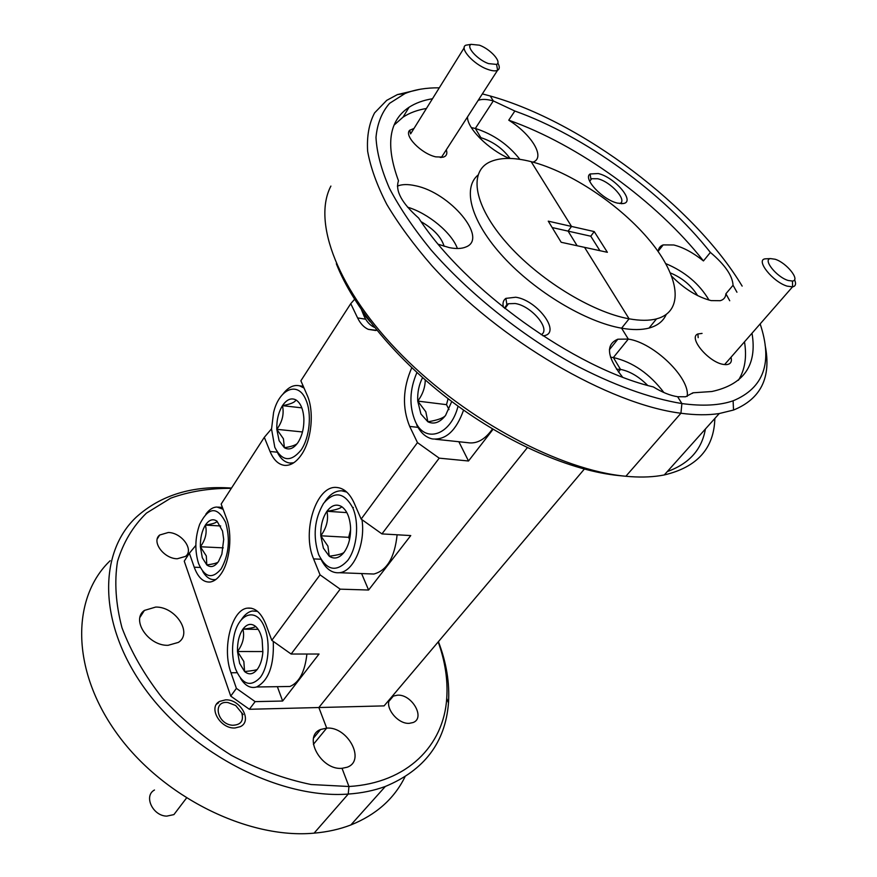 <?xml version="1.0" encoding="UTF-8"?>
<svg xmlns="http://www.w3.org/2000/svg" width="877" height="877" viewBox="0 0 877 877"><rect width="100%" height="100%" fill="white"/><g stroke="black" fill="none" stroke-linecap="round" stroke-linejoin="round"><path stroke-width="1.32" d="M168.307 532.492C181.791 532.646 194.321 549.978 185.464 556.424L177.275 558.759C163.867 558.759 151.195 541.548 159.669 535.025L168.307 532.492M225.477 699.879C240.298 698.848 252.773 720.993 240.364 726.649L235.069 727.965C220.324 729.171 207.728 707.202 219.634 701.403L225.477 699.879M413.988 128.47L409.712 130.234C403.661 135.606 421.377 153.782 435.792 156.862L443.455 157.104C446.601 155.996 447.544 153.574 446.294 149.814M441.986 156.49L443.006 154.9M542.907 335.814C562.42 334.4 538.094 300.394 515.786 297.226L505.876 298.377C503.245 300.219 502.422 303.19 503.398 307.29M541.208 334.707C551.293 329.401 531.374 305.766 515.161 303.508L508.452 303.727L506.873 304.505L504.56 308.222M444.135 246.316C441.383 237.228 433.72 229.018 421.135 221.695M438.39 244.321L449.331 247.632C456.204 248.98 461.73 248.761 465.884 246.985C488.752 238.533 449.934 192.425 415.369 185.738C407.926 184.071 401.929 184.192 397.391 186.121M457.399 248.509C451.776 232.8 428.228 213.308 407.542 207.147M155.711 607.059C175.586 606.588 192.984 633.293 178.382 642.402L168.099 645.308C148.41 646.108 130.739 619.743 144.409 610.425L155.711 607.059M271.541 428.82L264.306 437.327L270.061 451.512C273.591 459.954 278.437 464.569 284.597 465.38C290.583 465.786 296.174 462.278 301.359 454.856C311.708 440.166 314.503 411.094 307.082 395.012L300.877 380.782L350.756 303.65L357.597 317.912C360.348 323.569 363.911 327.384 368.296 329.357L376.946 330.355M195.845 545.384L189.366 553.234L194.234 567.222C198.005 577.472 203.256 582.416 209.976 582.032C213.988 581.495 217.704 578.743 221.125 573.777C230.092 561.094 232.657 534.093 226.398 518.143L221.157 504.056L264.306 437.327M477.987 175.082C462.036 188.402 471.256 222.144 503.42 257.038C535.463 291.909 585.88 322.034 621.585 328.184L628.305 339.092L613.363 357.542L628.305 339.092L621.585 328.184C632.427 330.07 641.58 330.026 649.035 328.064L656.522 318.877C684.597 311.478 679.697 276.836 650.197 241.131C620.784 205.361 570.85 171.87 531.155 161.653L571.53 226.441L531.155 161.653C513.319 157.136 499.287 157.367 489.07 162.333C468.581 172.55 474.205 205.909 506.325 242.578C538.248 279.226 591.745 312.212 629.094 318.811L584.564 247.358L561.181 242.282L548.257 221.157L594.233 231.583L590.78 236.209L568.088 231.122L571.53 226.441L568.088 231.122L577.143 245.746L568.088 231.122L552.17 227.56M621.585 328.184L629.094 318.811L621.585 328.184M663.889 392.534C649.638 373.734 632.799 362.069 613.363 357.542L620.51 369.403L618.417 371.958L620.51 369.403L613.363 357.542L610.524 357.202M584.323 469.107L384.093 705.886L318.844 707.531L527.329 447.676L318.844 707.531L326.693 728.107L313.407 744.332L326.693 728.107L318.844 707.531L249.364 709.274L230.728 696.097L184.247 561.148L189.366 553.234M439.278 87.821C426.167 87.689 414.755 89.586 405.064 93.499L389.585 103.322C381.791 112.245 377.263 123.613 375.992 137.404C376.77 152.499 381.254 169.48 389.443 188.336C399.78 208.013 413.615 228.502 430.925 249.781C468.132 292.479 519.798 334.082 572.692 363.714C612.223 384.718 649.923 398.311 681.9 403.563L677.636 396.722L681.9 403.563L680.925 413.242C609.109 404.33 499.068 340.298 431.933 265.742C413.703 244.749 398.651 224.282 386.768 204.341C376.891 185.058 370.511 167.354 367.638 151.239C366.729 136.264 369.042 123.493 374.567 112.914L386.702 100.362L397.402 94.595L419.864 89.311M330.903 186.077C312.102 221.76 337.513 290.397 402.236 355.558C466.772 420.708 560.984 470.467 625.871 476.255L680.925 413.242L625.871 476.255L619.25 475.619C571.672 471.037 508.167 443.685 452.532 402.072C396.963 360.37 353.398 307.509 336.329 263.736M432.482 98.75C423.361 100.208 415.566 103.047 409.088 107.246C388.84 120.598 385.31 145.1 398.487 180.761C395.045 190.715 401.765 203.146 418.669 218.066C464.558 289.355 574.961 368.614 653.354 386.932C662.168 392.337 670.269 395.604 677.636 396.722L685.54 396.777L692.983 392.797L711.872 391.515C743.992 384.466 757.366 365.029 752.006 333.227M742.15 286.099C694.398 206.446 581.692 121.563 490.243 95.999L493.302 100.91L490.243 95.999L482.35 93.894M519.864 159.34C508.189 144.508 493.356 134.214 475.334 128.459L480.881 137.667L480.278 138.588L480.881 137.667L475.334 128.459L493.302 100.91L475.334 128.459L471.322 127.593M658.232 251.184L663.187 244.902L673.777 244.979C683.183 247.336 693.071 252.653 703.453 260.929C656.862 201.502 578.305 144.606 508.759 120.193L514.854 111.028L493.302 100.91C486.867 99.123 481.824 98.937 478.184 100.351M231.309 488.357C209.493 488.171 189.268 491.449 170.664 498.191L146.448 513.111C132.964 526.244 123.306 542.359 117.507 561.433C114.251 581.944 115.742 604.034 121.969 627.713C131.013 651.764 144.508 675.235 162.464 698.136C182.646 720.006 205.558 739.048 231.21 755.25C257.717 769.261 284.356 779.028 311.127 784.531L348.958 786.505L348.235 794.069C281.122 799.21 192.688 754.637 145.407 689.443C97.807 624.281 98.18 552.685 136.384 517.035C160.908 495.001 192.611 485.343 231.495 488.072M342.03 768.318L348.958 786.505L342.03 768.318C321.048 770.499 302.521 736.373 320.533 729.511L326.693 728.107C347.72 726.277 366.093 760.6 347.182 767.222L342.03 768.318M354.571 299.342L350.756 303.65M291.131 654.034L271.804 640.342L320.05 574.852L340.177 589.158L291.131 654.034L319.031 654.023L282.635 701.03L255.141 701.633L249.364 709.274M417.474 442.622L439.213 458.156L381.944 533.907L361.149 519.085L417.474 442.622L409.702 426.43C402.094 407.86 402.784 388.292 411.773 367.726M110.14 560.721C71.914 597.16 70.5 668.603 116.235 732.569C161.664 796.59 247.807 839.355 314.087 833.15L348.235 794.069L314.087 833.15C327.395 831.999 339.651 829.269 350.855 824.961C376.156 814.766 394.19 798.75 404.955 776.912M458.846 441.734L468.504 460.995L493.071 429.27M468.504 460.995L439.213 458.156M361.598 573.558L368.592 590.024L410.754 535.573L381.944 533.907M368.592 590.024L340.177 589.158M230.728 696.097L236.406 688.379L255.141 701.633M271.804 640.342L265.95 624.567C261.171 612.683 254.922 607.213 247.204 608.156C231.385 609.953 221.87 648.607 230.98 672.769L236.406 688.379M361.149 519.085L354.144 503.014C349.671 493.258 343.85 488.072 336.669 487.469C316.268 485.058 301.535 531.846 313.593 558.901L320.05 574.852M277.373 686.669L282.635 701.03M467.507 116.904C466.981 128.119 488.478 149.638 509.263 158.419M426.43 108.474C417.309 109.998 409.493 112.914 402.992 117.189L394.146 125.038M687.184 396.404C690.451 378.13 653.584 342.545 628.305 339.092L617.846 339.202C605.338 344.442 606.895 357.06 622.495 377.055M647.664 385.42C638.894 376.584 629.85 371.245 620.51 369.403L616.465 369.184M510.052 158.441C502.762 148.509 493.038 141.581 480.881 137.667L478.952 137.229M390.934 697.796L393.345 696.075L397.555 695.165C411.916 694.124 425.641 717.989 413.089 722.538L409.329 723.328C397.347 724.358 383.578 706.237 390.342 698.498M702.06 333.413L697.884 333.962C687.776 337.492 708.912 362.661 723.689 364.448L726.353 364.635C730.607 364.262 732.163 361.795 731.012 357.235M724.841 364.295L727.559 361.192M617.682 203.157L623.481 203.508C635.617 201.743 614.711 177.165 598.224 173.536L590.1 173.975C582.503 178.415 602.861 200.077 617.682 203.157M619.765 203.552C627.943 200.778 610.765 181.594 597.697 178.744L591.613 178.722L589.728 181.353M697.599 295.593C691.328 285.463 682.273 277.91 670.423 272.955M703.453 260.929L710.381 252.423C724.972 264.777 732.525 275.718 733.051 285.266L725.893 293.773C725.652 297.369 723.755 299.682 720.214 300.701L711.203 300.603C697.939 297.325 684.805 289.246 671.793 276.343M709.011 300.087C699.353 283.83 684.937 271.673 665.786 263.626M594.233 231.583L607.377 252.302L584.564 247.358L629.094 318.811C639.947 320.763 649.09 320.785 656.522 318.877M514.854 111.028C584.531 135.825 663.407 192.973 710.381 252.423M765.128 345.264C771.552 377.253 761.017 398.849 733.523 410.041L719.261 413.538C708.156 415.26 695.373 415.161 680.925 413.242L681.9 403.563C702.587 406.358 719.655 405.448 733.106 400.811C763.966 387.963 772.977 362.333 760.151 323.909M438.423 641.646C446.437 662.617 449.791 683.062 448.487 702.981C445.384 742.424 424.347 770.247 385.343 786.45C374.073 790.594 361.697 793.137 348.235 794.069L348.958 786.505C407.323 783.062 443.795 745.439 446.733 698.333C447.983 680.048 445.132 661.247 438.193 641.909M733.051 285.266L736.943 292.227M705.393 429.028C701.863 449.539 689.158 463.725 667.287 471.585M599.912 250.69L590.78 236.209M625.871 476.255L630.355 476.639C642.929 477.505 654.231 476.945 664.273 474.95C697.204 467.178 714.053 448.355 714.843 418.482M533.041 162.146L533.863 161.774C545.209 156.753 531.166 134.104 508.759 120.193M649.035 328.064C657.509 325.729 663.22 321.234 666.158 314.591M738.412 380.267C744.946 369.864 746.974 357.049 744.485 341.822M729.73 300.745L725.893 293.773M663.187 244.902C660.096 246.009 658.43 248.246 658.199 251.622M692.468 393.378L692.983 392.797M283.523 686.57L289.914 686.483C299.265 682.547 304.922 671.727 306.906 654.034M235.562 669.008C242.359 684.74 250.603 687.546 260.294 677.439C268.406 666.805 270.631 643.543 264.953 628.557C257.334 606.435 238.204 612.453 233.819 637.042C231.703 648.3 232.262 658.912 235.518 668.899L235.562 669.008M273.273 641.372C274.183 665.413 268.625 680.618 256.588 686.987C250.504 688.664 245.154 685.803 240.561 678.425M239.64 663.396L244.584 671.541C248.969 675.191 253.223 674.446 257.356 669.294C260.414 665.018 262.245 659.296 262.859 652.126L262.146 639.706C260.864 633.567 258.671 629.127 255.58 626.397C251.129 622.999 246.897 623.92 242.896 629.171C239.092 634.893 237.294 642.348 237.492 651.523L239.64 663.396M255.58 626.397C254.999 627.373 250.767 628.294 242.896 629.171C244.749 636.603 242.951 644.058 237.492 651.523L243.839 661.477L244.584 671.541C252.433 670.784 256.687 670.028 257.356 669.294M241.328 619.765C244.54 614.733 248.213 611.806 252.324 610.984L257.498 611.357M258.145 629.335L242.896 629.171M262.903 651.556L237.492 651.523M775.115 259.241L770.587 258.605C762.387 259.252 776.594 277.077 788.116 280.465L792.468 281.057C800.723 280.355 786.537 262.661 775.115 259.241M794.562 279.708C796.349 283.819 795.691 286.209 792.6 286.867L787.173 286.143C772.78 281.966 755.097 259.724 765.248 258.836L767.002 258.759M198.542 563.472C204.736 577.625 212.278 579.423 221.168 568.866C228.93 554.692 230.399 539.158 225.586 522.286C217.211 506.161 208.583 506.818 199.704 524.26C195.023 537.502 194.628 550.548 198.52 563.407L198.542 563.472M215.983 579.412L214.92 579.598C210.173 579.982 206.095 577.241 202.697 571.355M202.302 557.75L206.808 564.931C210.809 567.923 214.712 566.772 218.505 561.499L221.859 554.154L223.701 539.421L222.528 531.056L217.014 521.19C212.947 518.428 209.066 519.732 205.393 525.093C201.885 530.881 200.219 538.105 200.373 546.766L202.302 557.75M217.014 521.19C216.674 522.703 212.804 524.007 205.393 525.093C207.257 532.46 205.591 539.684 200.373 546.766L206.303 555.93L206.808 564.931C212.486 564.196 216.137 563.33 217.759 562.321M205.832 514.218C209.263 509.482 213.001 507.092 217.047 507.049L223.098 509.274M220.675 525.97L205.393 525.093M223.251 547.851L200.373 546.766M435.441 439.245L467.627 442.666C476.748 444.157 485.047 439.574 492.501 428.919M416.926 372.539C409.493 389.772 408.978 406.128 415.38 421.585C424.972 443.751 450.833 435.43 458.057 406.139M463.582 410.096C456.204 430.695 445.768 440.298 432.273 438.917C425.773 437.415 420.587 432.756 416.707 424.928M422.561 377.625C418.921 384.762 417.309 392.589 417.737 401.096L420.905 413.977L427.888 421.793C434.016 424.665 439.903 422.55 445.549 415.446L451.754 401.48M425.257 379.993C425.126 387.59 422.615 394.617 417.737 401.096L425.805 411.752L427.888 421.793C437.568 420.182 443.455 418.066 445.549 415.446M448.092 398.695L446.503 404.659L448.991 409.581M446.503 404.659L417.737 401.096M274.808 447.303C282.087 461.488 290.868 462.387 301.129 449.989C309.724 437.437 312.015 413.593 305.93 399.89C298.147 380.585 279.116 388.774 273.58 412.53L271.541 429.039L274.808 447.303M293.74 462.782L289.925 463.045C284.663 462.365 280.399 458.638 277.132 451.841M279.127 440.725L284.411 447.73C289.081 450.372 293.609 448.629 297.983 442.512C302.17 435.847 304.122 427.801 303.859 418.362C303.212 409.099 300.57 402.949 295.944 399.912C291.197 397.544 286.702 399.463 282.471 405.656C278.447 412.278 276.562 420.171 276.803 429.324L279.127 440.725M295.944 399.912C295.11 402.258 290.616 404.176 282.471 405.656C284.247 413.9 282.361 421.793 276.803 429.324L283.414 438.763L284.411 447.73C290.594 446.733 294.738 445.45 296.843 443.883M283.128 393.828C288.259 387.217 293.718 384.543 299.517 385.803L304.045 388.051M301.841 407.86L282.471 405.656M302.477 431.966L276.803 429.324M369.316 573.854L373.821 574.029C386.954 570.576 394.716 557.487 397.117 534.784M318.669 554.659C326.726 570.565 336.395 572.528 347.665 560.513C357.092 548.147 359.515 523.01 352.751 507.761C344.124 492.216 334.411 490.747 323.591 503.343C314.361 519.118 312.727 536.22 318.669 554.659M361.982 519.677C365.676 543.904 353.617 571.694 339.421 572.714C332.098 573.339 326.091 569.107 321.399 560.019M323.394 548.158L329.237 556.215C334.389 559.548 339.366 558.221 344.168 552.203C348.75 545.593 350.877 537.25 350.548 527.176C349.791 517.244 346.853 510.414 341.745 506.676C336.505 503.628 331.572 505.163 326.935 511.28C322.539 517.868 320.489 526.036 320.796 535.792L323.394 548.158M341.745 506.676C340.572 508.474 335.639 510.008 326.935 511.28C328.678 519.644 326.628 527.811 320.796 535.792L327.91 546.097L329.237 556.215C337.908 555.086 342.885 553.749 344.168 552.203M324.852 501.688C329.763 494.321 335.365 490.692 341.657 490.802L346.777 492.096M350.614 529.752L348.684 537.327L349.583 539.443M353.354 507.487L352.609 507.432M346.843 512.606L326.935 511.28M348.684 537.327L320.796 535.792M361.51 309.866L362.87 313.133L370.215 321.837M374.556 327.395L374.205 327.242C370.149 325.389 366.849 321.859 364.306 316.652L362.683 312.727M479.434 45.187L471.135 44.343C465.643 46.591 477.373 59.702 488.489 63.604L496.59 64.416C502.148 62.146 490.484 49.145 479.434 45.187M497.807 63.012C499.835 66.586 499.769 69.009 497.621 70.27L497.555 70.303C495.395 71.3 492.041 70.96 487.491 69.294C473.646 64.459 459.011 48.125 465.775 45.231L469.48 44.606M227.932 702.543C212.157 700.339 216.838 724.303 232.58 725.268C240.857 724.972 243.905 720.85 241.745 712.88L235.694 705.525L227.932 702.543M216.63 704.11L218.581 702.839M154.484 790.002C143.389 795.856 152.686 815.972 166.762 816.125L173.909 814.601L178.952 807.969M200.23 567.452L194.234 567.222M237.064 672.714L230.98 672.769M320.916 559.23L313.593 558.901M417.989 427.351L409.702 426.43M277.285 452.181L270.061 451.512M365.687 319.206L357.597 317.912M440.221 157.454L443.455 157.104M251.502 608.243L247.204 608.156M337.294 487.513L336.669 487.469M375.762 330.519L368.296 329.357M320.533 729.511L313.637 737.963M144.409 610.425L140.024 617.265M402.992 117.189L409.088 107.246M609.394 349.715L617.846 339.202M504.944 308.518L508.452 303.727M506.873 304.505L505.876 298.377M410.6 133.874L409.712 130.234M405.064 93.499L397.402 94.595M159.669 535.025L157.312 538.829M724.994 364.613L726.353 364.635M621.179 203.683L623.481 203.508M719.261 413.538L664.273 474.95M385.343 786.45L350.855 824.961M589.717 181.331L591.613 178.722M590.912 179.149L590.1 173.975M698.18 337.645L697.884 333.962M733.106 400.811L733.523 410.041M446.733 698.333L448.487 702.981M393.345 696.075L389.037 701.183M256.588 686.987L289.914 686.483M770.587 258.605L765.314 258.825M792.523 286.878L724.599 364.58M792.468 281.057L792.6 286.867M214.92 579.598L215.709 579.62M218.033 507.114L222.407 507.399M289.925 463.045L292.896 463.308M299.517 385.803L303.278 386.275M339.421 572.714L373.821 574.029M341.657 490.802L345.626 491.109M471.135 44.343L465.84 45.198M464.207 47.764L410.666 133.808M497.555 70.303L441.361 157.465M496.59 64.416L497.621 70.27M186.439 798.114L173.909 814.601M241.745 712.88L243.159 714.547"/></g></svg>
